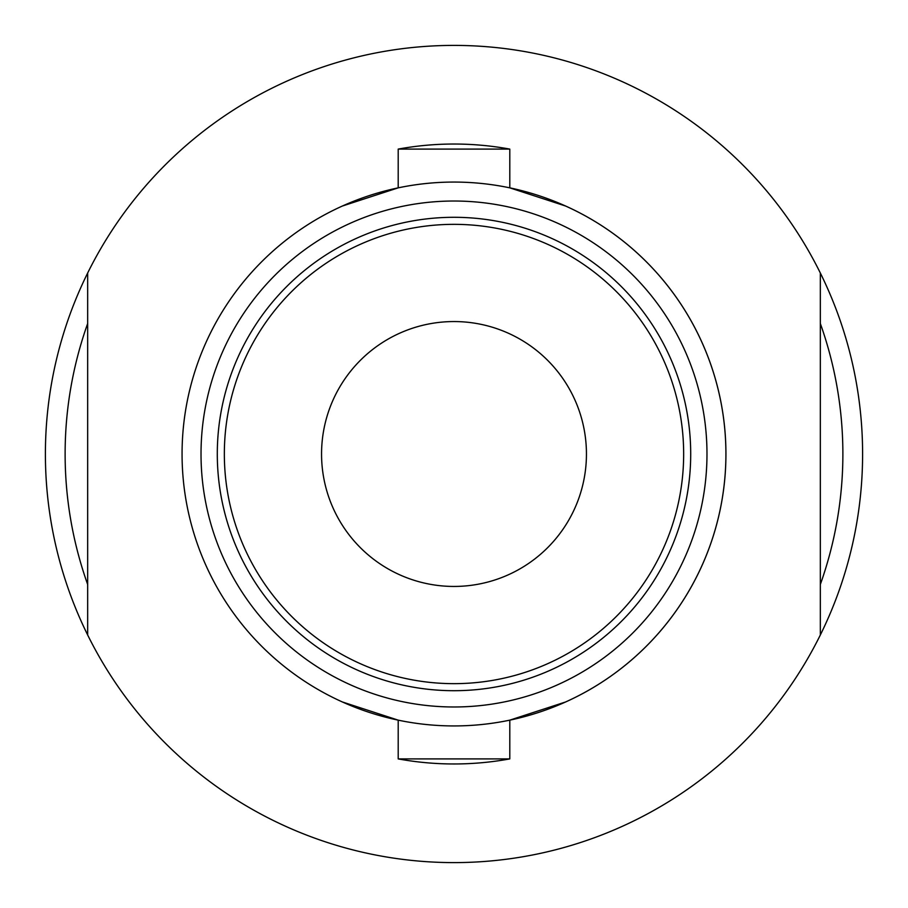 <?xml version="1.0" encoding="UTF-8"?>
<svg xmlns="http://www.w3.org/2000/svg" width="908" height="908" viewBox="0 0 908 908"><rect width="100%" height="100%" fill="white"/><g stroke="black" fill="none" stroke-linecap="round" stroke-linejoin="round"><path stroke-width="1.36" d="M820.333 634.987A408.6 408.6 0 0 0 454 45.4A408.6 408.6 0 0 0 87.667 634.987A408.6 408.6 0 0 0 820.333 634.987L820.333 273.013M87.667 584.48A388.874 388.874 0 0 1 87.667 323.52M820.333 323.52A388.874 388.874 0 0 1 820.333 584.48A388.874 388.874 0 0 0 820.333 323.52M342.407 206.025L398.203 187.854L398.203 149.094L509.797 149.094A309.969 309.969 0 0 0 398.203 149.094M398.203 758.906A309.969 309.969 0 0 0 509.797 758.906L398.203 758.906L398.203 720.146L342.407 701.975M454 321.557A132.443 132.443 0 0 1 586.443 454A132.443 132.443 0 0 1 454 586.443A132.443 132.443 0 0 1 321.557 454A132.443 132.443 0 0 1 454 321.557M454 683.656A229.656 229.656 0 0 1 224.344 454A229.656 229.656 0 0 1 454 224.344A229.656 229.656 0 0 1 683.656 454A229.656 229.656 0 0 1 454 683.656M454 690.704A236.704 236.704 0 0 1 217.296 454A236.704 236.704 0 0 1 454 217.296A236.704 236.704 0 0 1 690.704 454A236.704 236.704 0 0 1 454 690.704M454 706.98A252.98 252.98 0 0 0 706.98 454A252.98 252.98 0 0 0 454 201.02A252.98 252.98 0 0 0 201.02 454A252.98 252.98 0 0 0 454 706.98M454 182.065A271.935 271.935 0 0 0 182.065 454A271.935 271.935 0 0 0 454 725.935A271.935 271.935 0 0 0 725.935 454A271.935 271.935 0 0 0 454 182.065M509.797 149.094L509.797 187.854L565.593 206.025A271.935 271.935 0 0 1 565.593 701.975L509.797 720.146L509.797 758.906M87.667 634.987L87.667 273.013"/></g></svg>
